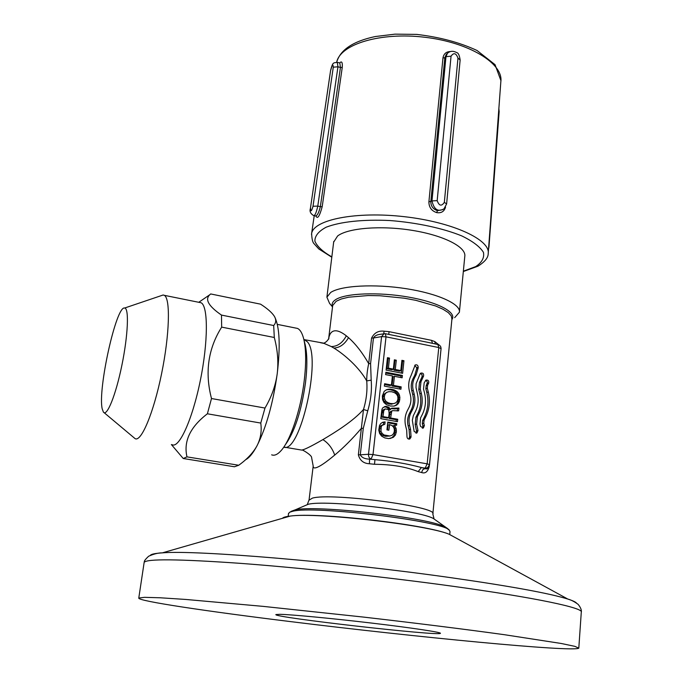 <?xml version="1.0" encoding="UTF-8"?>
<svg xmlns="http://www.w3.org/2000/svg" width="683" height="683" viewBox="0 0 683 683"><rect width="100%" height="100%" fill="white"/><g stroke="black" fill="none" stroke-linecap="round" stroke-linejoin="round"><path stroke-width="1.02" d="M290.787 621.632C207.974 611.473 136.813 600.929 138.786 598.026L144.523 597.335L160.053 597.77L185.494 599.426L263.1 606.367L363.305 617.065C415.631 623.084 465.003 629.265 504.182 634.669L561.238 643.48L574.924 646.366L578.808 648.158C573.549 652.359 413.685 636.863 290.787 621.632M488.729 246.418L488.951 246.845M499.119 111.594L498.692 110.842M337.274 62.307L337.957 66.789L333.287 67.173L313.01 206.249L317.783 206.095C316.238 212.994 314.803 216.135 313.488 215.512L313.471 215.504M313.488 215.504C310.492 213.608 309.459 211.32 310.381 208.631L330.632 70.281C332.903 61.59 333.449 63.007 337.479 62.366L339.477 62.904M313.71 215.563L315.589 215.999C317.322 215.615 318.91 212.515 320.344 206.693L317.783 206.095L337.957 66.789L340.441 67.472L339.818 63.032M339.673 62.956C341.739 60.77 342.601 62.247 342.26 67.369L340.441 67.472L320.344 206.693L322.197 206.676C319.618 216.144 317.578 219.32 316.075 216.204M445.547 207.103C444.232 211.508 441.278 213.344 436.676 212.609C431.528 210.868 428.933 207.291 428.898 201.878L442.968 57.987C443.702 53.906 446.067 51.763 450.063 51.558M446.315 54.316L444.838 57.739L430.819 201.724C430.871 206.164 433.09 209.143 437.47 210.671L442.9 209.579M444.078 208.776L443.993 208.844C438.016 212.217 434.012 209.579 431.972 200.93L437.171 200.631L451.053 56.16L445.982 56.689L447.442 53.291L446.323 54.307M447.391 53.342C450.029 50.918 453.119 50.67 456.654 52.574C458.284 52.796 459.454 55.263 460.146 59.993L457.969 58.115L444.334 202.373L446.588 203.91M279.714 614.316C291.001 614.504 332.023 618.38 372.115 623.135C412.267 627.89 441.602 632.33 440.433 633.312C439.98 636.394 272.013 617.261 275.889 614.563L279.714 614.316M396.08 428.343L394.339 425.381L396.618 425.261L396.789 423.682L387.79 422.06L386.945 429.863L388.832 430.205L389.643 424.664L391.829 425.458L393.374 426.901L394.262 428.822L394.364 431.135L393.656 433.534L392.136 435.191L389.865 436.002L384.068 434.977L382.079 433.381L380.952 431.229L381.234 426.747L382.07 425.407L384.853 424.237L385.11 421.881L382.719 422.265L380.824 423.486L379.509 425.483L378.766 430.136L379.628 433.534L381.677 436.181L384.819 437.923L388.687 438.606L393.399 437.257L395.44 435.011L396.388 431.852L396.08 428.343L394.672 428.796L393.989 427.242L395.397 426.781M381.857 409.706L380.781 418.653L397.472 421.676L397.728 419.277L390.599 417.987L391.76 411.14L392.623 410.645L398.624 410.842L398.923 408.067L391.581 408.246L390.377 409.578L389.088 407.512L385.519 406.376L382.548 407.99L381.857 409.706M386.569 404.737L390.215 405.992L394.006 406.112L398.044 403.935L399.495 401.083L399.888 397.386L399.094 394.125L397.088 391.555L393.989 389.848L390.044 389.079L386.68 389.617L384.205 391.325L382.343 395.978L382.565 399.606L383.991 402.56L386.569 404.737M384.614 383.718L384.35 386.108L400.921 389.25L401.177 386.868L393.434 385.391L394.415 376.316L402.142 377.801L402.389 375.428L385.869 372.235L385.613 374.617L392.409 375.932L391.427 385.007L384.614 383.718M387.466 357.679L386.108 370.118L402.62 373.319L403.952 360.744L401.903 360.334L400.81 370.579L395.286 369.503L396.285 360.214L394.364 359.83L393.357 369.127L388.414 368.163L389.515 358.088L387.466 357.679M408.818 439.101L409.612 436.727L409.091 429.684L408.135 425.902C407.077 421.437 407.512 417.253 409.45 413.343L411.106 410.116C413.514 405.25 414.052 400.059 412.728 394.535L411.798 390.838C410.739 386.416 411.175 382.292 413.087 378.459L414.76 375.232L416.656 368.794L418.098 368.197L418.201 367.223L416.758 367.821L414.76 365.337M418.098 368.197L416.195 374.651L414.521 377.878C412.6 381.72 412.173 385.861 413.232 390.3L414.163 393.997C415.495 399.538 414.957 404.746 412.549 409.621L410.884 412.856C408.946 416.767 408.511 420.967 409.578 425.441L408.135 425.902M409.091 429.684L410.534 429.231L409.569 425.441M410.534 429.231L411.046 436.3L409.612 436.727M409.501 437.735L410.944 437.308L411.046 436.3M410.944 437.308L409.868 438.93C408.118 439.331 407.153 438.554 406.974 436.599L406.684 430.153L405.728 426.354C404.396 420.754 404.951 415.503 407.375 410.611L409.04 407.375C410.978 403.474 411.414 399.307 410.346 394.868L409.416 391.163C408.093 385.613 408.63 380.431 411.038 375.624L415.17 364.987C416.946 364.449 417.962 365.192 418.201 367.223M426.79 392.46L428.258 391.914L427.319 388.234L427.635 385.144L428.668 383.129C429.035 380.755 428.113 379.757 425.91 380.132L424.169 382.898L423.537 389.097L424.476 392.776C426.337 400.511 425.594 407.777 422.256 414.598L420.608 417.834L419.968 424.109L420.566 426.465L423.383 427.968L424.374 425.56L423.776 423.204L424.092 420.071L425.74 416.826L424.271 417.304C428.079 409.535 428.915 401.254 426.79 392.46L425.859 388.781L426.175 385.699L427.421 382.514L426.798 381.123L425.5 380.465M428.258 391.914C430.384 400.733 429.547 409.04 425.74 416.826M420.079 373.866L416.118 383.744L416.015 387.56L417.356 393.545C418.867 399.811 418.252 405.711 415.537 411.234L413.266 415.836L412.336 420.31L414.146 431.451L416.971 432.954L417.979 430.529L416.621 424.041L417.373 416.715L419.277 412.984L417.825 413.471C420.848 407.316 421.522 400.75 419.849 393.767L418.773 389.532L419.516 382.318L420.967 381.754L423.545 376.111C423.912 373.729 422.982 372.73 420.762 373.131L420.079 373.866M419.849 393.767L421.3 393.229L420.224 388.986L420.967 381.754M421.3 393.229C422.982 400.229 422.307 406.82 419.277 412.984M395.73 402.876L393.451 403.662L390.522 403.516L387.696 402.594L385.664 401.015L384.555 398.898L384.358 396.353L385.084 394.014L386.604 392.401L388.883 391.658L391.794 391.777L394.629 392.734L396.644 394.287L397.762 396.396L397.941 398.898L397.241 401.262L395.73 402.876L393.451 403.662M389.122 413.505L388.678 417.629L383.001 416.596L383.761 410.739L385.221 408.921L388.004 409.433L388.823 410.338L389.122 413.505M328.574 339.28L328.634 338.913C329.197 335.122 330.504 332.655 332.544 331.52C335.72 329.735 340.313 331.17 346.307 335.814L348.518 337.667C355.681 344.019 362.4 352.676 368.683 363.629L370.579 363.569L373.464 337.983L381.592 336.617L386.015 336.83L438.776 347.536L441.064 348.646L429.53 464.602M346.307 335.814C342.601 342.875 337.598 346.46 331.306 346.571L333.893 348.065C339.801 347.732 344.676 344.258 348.518 337.667M284.802 447.237L301.024 449.969C302.415 450.652 309.706 447.194 322.888 439.604C335.242 432.296 353.282 421.104 363.484 409.493C366.438 399.709 367.514 390.181 366.711 380.909C359.429 367.702 344.539 354.494 333.893 348.065M384.145 333.628L381.592 336.617L368.504 454.263L360.291 454.818C361.742 457.601 364.824 459.036 369.554 459.121L369.443 463.757C363.569 463.475 359.873 460.487 358.37 454.801L360.291 454.818L363.279 428.326L361.367 428.326C352.565 438.691 343.686 447.604 334.713 455.074C325.817 462.502 319.61 466.711 316.084 467.71C314.095 468.282 313.13 467.744 313.198 466.113L311.619 457.61C312.037 455.279 301.254 448.748 301.784 450.114M385.238 333.671L379.415 334.431C376.564 334.858 374.583 336.045 373.464 337.983L371.578 338.068C374.267 332.8 378.459 330.512 384.136 331.195L383.718 333.688M430.392 342.875L392.87 335.225M374.941 459.668C391.948 461.119 407.435 463.74 421.402 467.539L418.175 471.62C406.274 466.856 391.718 464.406 374.506 464.286L374.941 459.668L369.554 459.121L374.941 459.668M429.291 465.669L429.172 466.83C427.669 471.902 425.133 473.797 421.565 472.516L422.76 469.75L424.997 468.504C426.585 469.358 427.78 468.88 428.574 467.061M331.306 346.571L324.126 343.438L320.506 342.729M363.279 428.326L367.753 410.816C370.852 400.306 371.996 390.095 371.193 380.166L366.711 380.909C366.703 375.616 367.36 369.853 368.683 363.629L371.578 338.068M358.37 454.801L363.484 409.493L367.753 410.816M388.747 334.388L389.079 331.665L431.494 340.339L432.493 343.301M435.276 343.873L434.772 341.543L438.503 344.565M393.989 427.242L392.938 425.842L394.339 425.381M395.252 425.338L395.38 424.152L396.789 423.682M395.38 424.152L387.713 422.768M387.517 429.966L388.046 425.091L389.438 424.63M386.919 435.882L385.528 436.317L389.865 436.002M385.528 436.317L382.685 435.413L384.068 434.977M382.685 435.413L380.696 433.825L382.079 433.381M380.696 433.825L379.577 431.682L380.952 431.229M379.577 431.682L379.398 428.992L380.772 428.54M379.398 428.992L379.859 427.208L381.234 426.747M379.859 427.208L380.687 425.868L382.07 425.407M380.687 425.868L383.3 424.561M383.496 424.519L383.726 422.35L385.11 421.881M383.726 422.35L382.207 422.598M390.027 438.495L393.399 437.257M391.999 437.692L394.031 435.447L395.44 435.011M394.031 435.447L394.979 432.296L396.388 431.852M394.979 432.296L394.987 430.461L396.396 430.008M394.987 430.461L394.672 428.796M396.14 421.428L396.319 419.755L397.728 419.277M396.319 419.755L389.208 418.466L390.599 417.987M389.208 418.466L389.626 414.581L391.017 414.094M389.626 414.581L389.899 412.728L391.291 412.233M389.899 412.728L390.369 411.636L391.76 411.14M390.369 411.636L392.623 410.645M397.258 410.978L397.515 408.571L398.923 408.067M396.439 408.434L395.03 408.938L397.728 408.451M395.03 408.938L392.29 408.639L393.69 408.135M392.29 408.639L391.12 408.596L392.52 408.093M389.856 408.434L388.473 408.938L388.986 410.082L390.377 409.578M388.473 408.938L387.696 408.016L389.088 407.512M387.696 408.016L386.706 407.358L388.089 406.855M386.706 407.358L385.451 406.948L386.834 406.445M385.451 406.948L384.136 406.889L385.519 406.376M385.221 408.921L382.941 410.039L382.079 412.967L383.453 412.472M382.079 412.967L381.626 417.082L383.001 416.596M382.386 411.243L383.761 410.739M382.941 410.039L384.324 409.535M381.626 417.082L387.287 418.107L388.678 417.629M394.646 405.933L396.925 404.951M395.525 405.463L398.044 403.935M396.644 404.447L397.506 403.158L398.906 402.646M397.506 403.158L398.095 401.604L399.495 401.083M398.095 401.604L398.454 399.777L399.854 399.256M398.454 399.777L398.488 397.916L399.888 397.386M398.488 397.916L398.249 396.208L399.649 395.679M398.249 396.208L397.685 394.663L399.094 394.125M397.685 394.663L396.823 393.288L398.232 392.742M396.823 393.288L395.688 392.102L397.088 391.555M395.688 392.102L394.27 391.137L395.67 390.591M394.27 391.137L392.588 390.403L393.989 389.848M392.588 390.403L390.633 389.856L392.025 389.301M390.633 389.856L388.661 389.634L390.044 389.079M388.661 389.634L386.885 389.745L388.268 389.19M386.885 389.745L385.946 389.993M386.604 392.401L383.709 394.552L382.984 396.891L383.172 399.427L384.29 401.536L386.313 403.107L387.696 402.594M386.313 403.107L389.131 404.029L390.522 403.516M384.29 401.536L385.664 401.015M383.172 399.427L384.555 398.898M382.984 396.891L384.358 396.353M383.709 394.552L385.084 394.014M389.131 404.029L392.059 404.174M399.598 389.003L399.768 387.423L401.177 386.868M399.768 387.423L392.042 385.955L393.434 385.391M392.042 385.955L393.024 376.896L394.415 376.316M400.819 377.545L400.981 376.009L402.389 375.428M400.981 376.009L385.784 373.072M384.529 384.52L390.044 385.571L391.427 385.007M401.297 373.063L402.552 361.358L403.952 360.744M402.552 361.358L401.809 361.213M395.286 369.503L393.895 370.101L399.401 371.168L400.81 370.579M393.895 370.101L394.902 360.837L396.285 360.214M394.902 360.837L394.27 360.709M388.414 368.163L387.039 368.769L391.974 369.725L393.357 369.127M387.039 368.769L388.14 358.712L389.515 358.088M388.14 358.712L387.372 358.566M416.656 368.794L416.758 367.821M422.325 428.139L422.905 426.013L422.316 423.665L422.632 420.54L424.271 417.304M415.921 433.124L416.528 430.982L417.979 430.529M416.528 430.982L415.17 424.502L416.621 424.041M415.17 424.502L415.921 417.193L417.825 413.471M419.516 382.318L422.094 376.692L423.545 376.111M422.094 376.692L422.043 374.608L420.352 373.464M271.646 454.827C274.412 455.937 277.537 454.562 281.029 450.695C290.377 440.62 300.674 410.116 304.148 381.251C306.266 363.493 306.146 349.491 303.798 339.238C302.313 333.253 300.213 329.65 297.472 328.412L295.329 327.985M288.508 513.582L289.797 512.173L292.512 511.345C313.198 505.172 445.162 521.249 449.457 530.367L450.029 531.69L449.764 534.465M332.51 306.898L329.582 303.414L326.901 297.173L330.7 292.452C340.954 285.579 374.446 283.701 406.257 288.696C438.127 293.63 460.999 304.2 459.386 312.268L454.665 317.663M102.219 408.895L103.389 412.062C106.872 417.193 115.828 395.064 121.916 365.106C128.062 335.182 129.172 308.033 124.639 308.033C116.247 305.292 97.541 389.848 102.219 408.895M104.106 412.66L135.038 438.588C141.091 442.584 153.598 413.01 161.581 373.738C169.64 334.516 170.562 298.343 164.304 295.329L163.169 294.988L161.103 295.688M172.065 444.676C179.057 448.791 192.367 419.661 200.264 380.781C208.247 341.944 208.238 305.941 201.058 302.757L199.282 302.39M183.232 458.506L186.971 456.867L238.726 465.251L234.474 466.771L183.232 458.506L171.382 444.556M245.684 459.676C249.227 457.892 253 453.264 257.004 445.794C260.633 438.768 261.888 431.195 260.769 423.067L207.384 413.787C190.207 426.977 183.403 441.338 186.971 456.867M207.384 413.787L211.491 398.531C204.712 372.483 208.102 348.68 221.668 327.123L221.48 315.085C208.528 306.155 204.652 299.35 209.869 294.689L210.68 293.946L260.565 304.166C267.258 308.477 271.808 312.438 274.199 316.05L274.762 317.04C276.316 320.207 275.958 323.033 273.687 325.526L221.48 315.085M260.769 423.067L264.987 408.05L211.491 398.531M238.726 465.251C247.075 459.266 253.162 452.786 257.004 445.794C266.268 427.387 273.004 403.44 277.196 373.934C278.621 362.169 277.657 350.02 274.301 337.487L273.687 325.526M274.301 337.487L221.668 327.123M264.987 408.05C271.501 397.036 275.565 385.664 277.196 373.934C280.474 346.358 279.68 327.422 274.805 317.117L274.361 316.306M144.087 562.826L144.156 562.382C146.512 558.711 178.494 559.027 240.1 563.33C300.87 567.846 385.169 576.904 453.153 586.313C536.727 597.821 584.221 608.118 581.284 612.181L578.817 647.945M150.32 555.347C151.182 554.161 155.178 553.332 162.306 552.871C194.416 549.832 339.092 561.733 451.583 577.784C511.132 586.313 549.883 593.407 567.846 599.076C572.67 600.622 575.547 601.945 576.486 603.063M282.472 518.303C283.155 517.321 285.733 516.579 290.198 516.083C316.383 512.182 426.627 524.749 448.987 534.174L454.707 537.299M284.546 517.714L289.566 516.263M450.234 534.857L452.137 535.899M330.82 69.905C332.262 64.714 333.082 63.801 333.287 67.173M313.01 206.249C311.533 211.491 310.722 212.182 310.577 208.332M322.197 206.676L342.26 67.369M500.921 80.611L495.038 64.646L477.016 50.482C459.599 42.414 439.451 37.044 416.57 34.389L395.005 34.15L375.326 36.532C353.188 41.228 340.305 49.791 336.676 62.213C340.228 44.267 380.422 31.888 424.775 37.249C469.161 42.397 503.491 63.587 500.844 81.61L488.26 252.753M311.491 234.389L311.627 233.492C313.719 219.644 356.074 211.107 404.37 216.69C452.692 222.112 490.693 239.81 488.2 253.606C488.243 257.687 484.828 261.888 477.963 266.191L463.322 271.535M436.676 212.609L437.47 210.671M442.968 57.987L444.838 57.739L445.982 56.689L431.972 200.93L428.898 201.878M331.844 256.868C322.854 251.762 317.194 246.537 314.88 241.176C314.786 235.925 318.56 231.264 326.209 227.183C340.33 221.727 363.373 219.243 389.993 220.541C416.912 222.632 443.011 228.259 461.836 235.934C472.807 241.295 480.004 246.768 483.436 252.343C484.537 257.722 481.933 262.485 475.633 266.626L463.356 271.177M444.334 202.373C441.5 206.531 439.118 205.95 437.171 200.631M451.053 56.16C453.785 52.369 456.09 53.018 457.969 58.115M396.2 335.908L385.4 333.705L386.015 336.83L373.012 454.588L427.157 463.825L438.776 347.536L437.854 344.394M368.504 454.263L373.012 454.588L371.091 459.019C369.281 458.327 368.419 456.739 368.504 454.263M427.157 463.825L429.53 464.645L427.814 467.522L424.997 468.504L421.402 467.539L425.15 468.171L427.157 463.825M285.033 445.188C294.518 432.254 301.34 411.456 305.497 382.77C307.41 366.66 307.29 353.914 305.139 344.539L304.9 343.6M283.752 447.16C300.102 454.058 321.992 357.2 307.418 341.859L303.815 339.323M334.713 455.074C332.373 448.313 328.438 443.156 322.888 439.604M309.049 500.152L312.404 498.129C330.956 492.452 439.229 506.846 432.834 513.992L433.978 518.593L433.509 518.602L435.856 520.284M307.854 504.37L308.118 504.31C324.903 499.58 420.199 510.432 433.509 518.602L447.817 528.736M432.86 513.744L451.924 319.063L451.258 315.913L448.27 312.592L443.011 309.237L435.66 305.984L415.845 300.332L404.191 298.189L379.868 295.739L368.265 295.534L348.612 297.199L341.355 298.966L336.19 301.263L332.689 305.48L328.625 338.922M451.873 319.593C457.269 312.558 438.409 302.279 408.536 297.088C378.758 291.829 345.624 293.144 335.754 299.581C332.544 301.638 331.477 303.961 332.561 306.53M291.026 511.405L294.894 509.945C314.248 504.498 430.111 517.697 445.342 527.088L449.457 530.367M371.193 380.166L370.579 363.569M384.136 331.195L389.079 331.665M431.494 340.339L434.772 341.543M421.565 472.516L418.175 471.62M374.506 464.286L369.443 463.757M409.45 413.343L410.884 412.856M411.106 410.116L412.549 409.621M412.728 394.535L414.163 393.997M413.232 390.3L411.798 390.838M413.087 378.459L414.521 377.878M414.76 375.232L416.195 374.651M422.905 426.013L424.374 425.56M423.776 423.204L422.316 423.665M422.632 420.54L424.092 420.071M427.319 388.234L425.859 388.781M426.175 385.699L427.635 385.144M427.199 383.684L428.668 383.129M415.921 417.193L417.373 416.715M418.773 389.532L420.224 388.986M459.446 311.679L464.79 256.381C466.498 247.135 444.001 235.481 412.523 230.41C381.088 225.262 347.886 227.977 337.598 235.994L333.654 242.149M138.786 598.026L144.156 562.382C144.839 561.682 142.636 561.861 148.612 556.252C153.76 553.939 158.319 552.812 162.306 552.871L290.198 516.083C317.604 512.054 425.415 524.331 448.987 534.174L567.846 599.076C571.116 599.913 574.548 601.68 578.151 604.387C582.377 609.586 581.207 612.224 581.318 611.823M488.977 246.845L499.153 111.594L498.863 108.606M488.977 246.836L488.507 249.363M310.381 208.631L330.615 70.289M315.759 216.033L316.229 216.349L316.152 215.922M314.223 215.683L311.627 233.492C311.866 239.05 312.66 242.439 314.026 243.66L318.765 248.928L331.801 257.226M444.001 208.853L446.622 203.91L460.146 59.976M429.402 465.311L441.09 348.245L440.578 346.307L438.81 344.693L427.481 342.277M303.798 339.238L304.891 343.575M303.884 339.579L323.862 343.19C326.039 342.251 327.738 340.578 328.95 338.162L328.625 338.905M313.181 466.113L309.075 499.888L307.435 504.174L308.118 504.31L289.797 512.173M427.438 342.277L430.273 342.849M396.26 335.916L392.964 335.251M409.279 439.101L409.868 438.93M422.82 428.139L423.383 427.968M416.399 433.133L416.971 432.954M297.472 328.412L277.315 324.374M288.166 516.339L288.55 513.292M333.739 241.449L326.901 297.173M124.639 308.033L163.169 294.988M201.058 302.757L164.304 295.329M198.77 302.287L209.86 294.689"/></g></svg>
